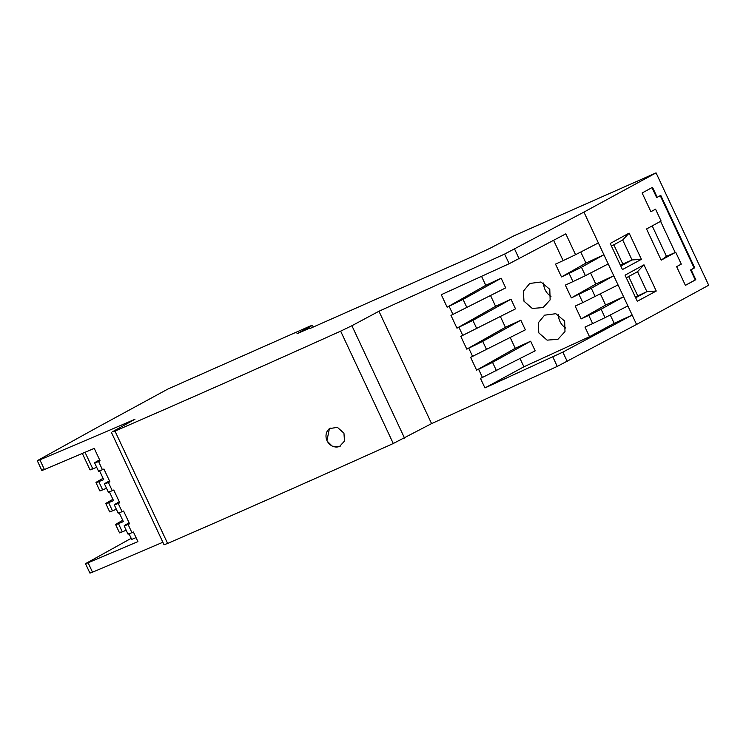 <?xml version="1.0" encoding="UTF-8"?>
<svg xmlns="http://www.w3.org/2000/svg" width="746" height="746" viewBox="0 0 746 746"><rect width="100%" height="100%" fill="white"/><g stroke="black" fill="none" stroke-linecap="round" stroke-linejoin="round"><path stroke-width="1.12" d="M621.502 264.755L620.271 264.914M613.818 244.8L622.826 264.028L632.048 259.953L622.696 239.979L611.45 246.087M622.826 264.028L620.458 265.324M620.803 266.061L632.048 259.953L641.401 259.319L622.444 269.567L610.219 243.457L629.13 233.116L641.401 259.319M637.298 301.272L625.073 275.171L643.985 264.821L656.256 291.033L637.298 301.272M636.357 296.46L635.126 296.628M109.699 491.353C107.303 492.649 108.151 492.425 112.254 490.682L113.756 490.029L119.752 502.823L118.241 503.466C114.129 505.182 113.243 505.331 115.602 503.932L114.325 504.883M119.537 512.343C117.141 513.64 117.989 513.416 122.083 511.663L123.594 511.019L129.58 523.813L128.079 524.447C123.967 526.163 123.09 526.322 125.44 524.923L129.105 522.797M629.13 233.116L622.696 239.979M115.602 503.932L119.276 501.806M656.256 291.033L646.903 291.658L637.55 271.684L626.304 277.792M635.657 297.766L646.903 291.658L635.312 297.029M628.673 276.505L637.681 295.742M643.985 264.821L637.55 271.684M109.41 491.856L113.523 500.622L108.618 502.627C105.466 503.895 104.972 503.895 107.116 502.627L112.898 499.279M636.562 324.454L583.932 212.097L656.07 172.876L708.7 285.233L636.562 324.454L557.262 366.407A1379.447 49.273 -25.1 0 1 431.58 423.607L393.273 443.506L340.642 331.149A965.613 34.493 -25.1 0 1 114.987 431.076L112.422 431.775L134.961 419.28A1379.447 49.273 154.9 0 1 39.883 459.834L44.415 469.514C41.645 470.67 41.114 470.763 42.839 469.784M661.161 260.168L646.549 228.957L661.115 221.04L655.557 209.178L650.904 211.705L642.129 192.981L652.526 187.33L657.207 197.317L660.769 195.377L694.694 267.786L691.122 269.726L695.794 279.713L685.406 285.364L676.631 266.639L681.284 264.112L675.736 252.251L661.161 260.168L666.467 256.354L675.736 252.251M114.987 431.076L167.617 543.433A965.613 34.493 -25.1 0 0 393.273 443.506M167.617 543.433L164.055 544.785L111.424 432.428M162.87 542.258A1379.447 49.273 154.9 0 1 92.513 572.191L89.93 573.105L85.51 563.687M116.339 509.238L112.469 510.861C109.345 512.166 108.869 512.232 111.061 511.047M119.248 512.838L123.351 521.613L118.446 523.617C115.304 524.886 114.8 524.876 116.945 523.617L122.726 520.27M126.177 530.22L122.307 531.851C119.173 533.157 118.707 533.213 120.889 532.038M129.077 533.828L131.706 539.433L136.052 537.624M96.672 467.257L92.812 468.889C89.679 470.185 89.212 470.25 91.394 469.075M99.582 470.866L103.694 479.631L98.78 481.636C95.637 482.904 95.134 482.904 97.278 481.636L103.06 478.289M106.51 488.248L102.64 489.87C99.507 491.176 99.041 491.241 101.223 490.066M128.079 524.447L131.921 532.653L133.422 532.01L137.917 541.596L88.093 562.754L92.513 572.191M131.184 538.332L85.51 563.668M86.517 563.025C84.792 564.004 85.314 563.911 88.093 562.754M119.528 532.868L115.63 524.541L116.945 523.617M99.871 470.362C97.474 471.659 98.323 471.435 102.416 469.691L103.927 469.038L109.923 481.832L108.403 482.475L112.254 490.682M326.888 440.839L329.415 428.605L337.416 427.355L343.953 433.193L344.493 441.082L339.514 446.5L332.334 446.276L326.888 440.839M553.644 240.38L563.137 260.634L555.5 264.121L561.496 276.925L569.105 273.381L572.965 281.615L565.328 285.112L571.333 297.906L591.28 288.245L613.753 275.759L595.784 284.077L590.599 272.999M481.552 276.356L485.758 285.326L501.172 278.23L505.685 287.872L450.966 315.381L456.953 328.165L495.586 306.308L490.588 295.649M456.953 328.165L472.899 320.388L511.001 299.221L495.586 306.308M511.001 299.221L515.514 308.863L460.795 336.362L466.791 349.156L505.415 327.298L500.426 316.64M466.791 349.156L482.727 341.37L520.839 320.211L505.415 327.298M520.839 320.211L525.352 329.844L470.623 357.353L476.619 370.147L515.253 348.289L510.255 337.63M476.619 370.147L478.596 369.242L482.438 377.448L535.171 350.844L530.658 341.202L515.253 348.289M520.083 358.612L523.916 366.79L589.508 336.716L614.182 323.335L610.256 314.98M578.943 294.372L582.794 302.606L575.166 306.093L581.162 318.896L588.771 315.362L592.632 323.596L584.995 327.084L589.508 336.716M549.793 289.336L540.971 281.997L529.707 283.471L523.403 291.154L523.972 301.197L532.262 308.443L543.107 307.576L550.138 299.873L549.793 289.336M538.817 332.902L547.098 340.139L557.943 339.29L564.992 331.578L564.647 321.05L555.817 313.702L544.561 315.185L538.258 322.859L538.817 332.902M550.977 296.376A13.792 11.843 61.5 0 1 545.084 289.709A13.792 11.843 61.5 0 1 543.61 283.014M565.822 328.081A13.792 11.843 61.5 0 1 559.938 321.423A13.792 11.843 61.5 0 1 558.465 314.719M404.528 438.079L351.898 325.722L378.949 311.25A1379.447 49.273 -25.1 0 0 504.632 254.05L509.164 263.73L441.278 294.707L447.124 307.184L463.061 299.398L501.172 278.23M447.124 307.184L485.758 285.326M583.932 212.097L504.632 254.05M310.177 328.417L471.239 257.1L489.982 248.297L514.013 235.773L656.07 172.876M309.982 327.998L296.964 333.76L312.471 325.331L310.159 326.039L168.102 388.936L95.964 428.167L38.307 460.114L37.3 460.767L39.883 459.834M351.898 325.722L340.642 331.149M509.164 263.73L565.804 233.852L575.567 254.694L598.376 242.935M563.137 260.634L575.567 254.694M561.496 276.925L585.955 263.086L603.924 254.768L581.451 267.255L585.396 275.675L608.204 263.925M569.105 273.381L581.451 267.255M582.794 302.606L618.042 284.907M595.784 284.077L571.333 297.906M482.438 377.448L480.461 378.343L484.947 387.929L523.916 366.79M614.182 323.335L632.17 315.073L562.857 352.112L484.947 387.929M581.162 318.896L605.612 305.058L623.581 296.74L601.108 309.226L605.062 317.656L627.871 305.897M588.771 315.362L601.108 309.226M592.632 323.596L605.062 317.656M605.612 305.058L600.427 293.989M572.965 281.615L585.396 275.675M585.955 263.086L580.761 252.008M675.186 252.493L660.592 221.32M660.247 195.666L694.144 268.028L690.582 269.968L695.253 279.946L685.388 285.317M652.004 187.619L656.657 197.559L657.207 197.317M655.557 209.178L650.885 211.668M652.2 225.889L666.467 256.354M695.794 279.713L695.253 279.946M691.122 269.726L690.582 269.968M694.694 267.786L694.144 268.028M109.699 511.877L105.801 503.559L107.116 502.627M95.964 482.541L97.278 481.636M313.273 327.037L312.471 325.331M99.61 459.825L95.936 461.96C93.586 463.359 94.462 463.201 98.575 461.485L100.085 460.841L94.248 448.374L44.415 469.514M95.936 461.96L94.658 462.902M378.949 311.25L431.58 423.607M478.596 369.242L492.547 362.37L496.482 370.771M530.658 341.202L492.547 362.37M340.307 446.117A10.341 9.306 60.7 0 1 327.065 440.737A10.341 9.306 60.7 0 1 330.217 428.073M131.921 532.653C127.827 534.397 126.979 534.621 129.375 533.325M128.023 534.155L124.125 525.846L125.44 524.923M104.496 483.893L109.448 480.816M105.764 482.942C103.414 484.35 104.3 484.191 108.403 482.475M118.241 503.466L122.083 511.663M118.446 523.617L122.307 531.851M85.035 452.3L92.812 468.889M98.78 481.636L102.64 489.87M108.618 502.627L112.469 510.861M472.899 320.388L476.834 328.79M514.647 249.192L519.179 258.862M591.28 288.245L595.224 296.666M562.857 352.112L567.277 361.549M552.842 356.961L557.262 366.407M98.575 461.485L102.416 469.691M468.777 348.251L472.619 356.457M458.939 327.261L462.781 335.467M449.111 306.27L452.953 314.476M482.727 341.37L486.662 349.781M463.061 299.398L467.005 307.8M114.287 504.865L118.176 513.164M99.861 490.896L95.964 482.569M37.3 460.767L41.832 470.446M94.621 462.884L98.519 471.192M90.033 469.905L82.33 453.447M104.459 483.874L108.347 492.183"/></g></svg>
